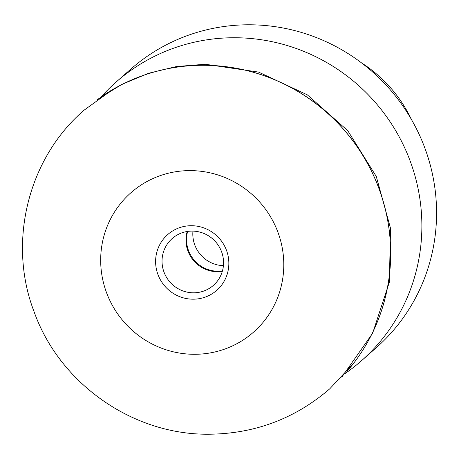 <?xml version="1.0" encoding="UTF-8"?>
<svg xmlns="http://www.w3.org/2000/svg" width="459" height="459" viewBox="0 0 459 459"><rect width="100%" height="100%" fill="white"/><g stroke="black" fill="none" stroke-linecap="round" stroke-linejoin="round"><path stroke-width="0.69" d="M189.986 170.61A92.827 90.555 -131.4 0 0 100.705 262.445A92.827 90.555 -131.4 0 0 194.478 354.291A92.827 90.555 -131.4 0 0 283.76 262.456A92.827 90.555 -131.4 0 0 189.986 170.61M192.958 231.107A31.189 30.426 -131.4 0 0 223.418 265.658M187.639 231.411A31.189 30.426 -131.4 0 0 218.042 271.217A31.189 30.426 -131.4 0 0 222.449 270.896M203.05 65.276A185.654 181.11 -131.4 0 0 112.667 89.557L84.083 110.183C27.942 158.384 7.367 242.346 34.075 311.701C59.613 383.713 133.018 435.218 209.247 434.214C254.997 433.721 295.16 418.591 329.74 388.83L353.786 363.058A185.654 181.11 -131.4 0 0 370.396 169.021A185.654 181.11 -131.4 0 0 203.05 65.276M345.243 373.437A185.654 181.11 -131.4 0 0 361.543 360.682A185.654 181.11 -131.4 0 0 408.837 157.557A185.654 181.11 -131.4 0 0 234.279 37.741A185.654 181.11 -131.4 0 0 115.995 82.161A185.654 181.11 -131.4 0 0 101.296 96.734M361.543 360.682L376.237 347.727A185.654 181.11 -131.4 0 0 423.537 144.602A185.654 181.11 -131.4 0 0 248.973 24.786A185.654 181.11 -131.4 0 0 130.689 69.206L115.995 82.161M191.334 225.713A37.133 36.221 48.6 0 1 228.84 262.45A37.133 36.221 48.6 0 1 193.13 299.188A37.133 36.221 48.6 0 1 155.618 262.45A37.133 36.221 48.6 0 1 191.334 225.713M193.549 292.808A31.189 30.426 -131.4 0 0 213.424 285.349A31.189 30.426 -131.4 0 0 221.37 251.222A31.189 30.426 -131.4 0 0 192.046 231.095A31.189 30.426 -131.4 0 0 172.171 238.554A31.189 30.426 -131.4 0 0 164.224 272.68A31.189 30.426 -131.4 0 0 193.549 292.808M222.328 271.326A31.189 30.426 48.6 0 1 217.48 271.717A31.189 30.426 48.6 0 1 187.197 231.479M411.494 119.598A133.672 130.402 -131.4 0 0 361.44 62.826M347.165 371.211A185.654 181.11 -131.4 0 0 372.806 173.835A185.654 181.11 -131.4 0 0 203.09 65.235A185.654 181.11 -131.4 0 0 103.751 95.105M341.812 377.149L372.633 333.245L389.335 282.21L390.557 228.427L376.282 176.474L347.761 130.689L307.404 94.893L258.572 72.092L205.339 64.254L176.497 66.526L148.395 73.314L121.733 84.45L97.188 99.672"/></g></svg>
